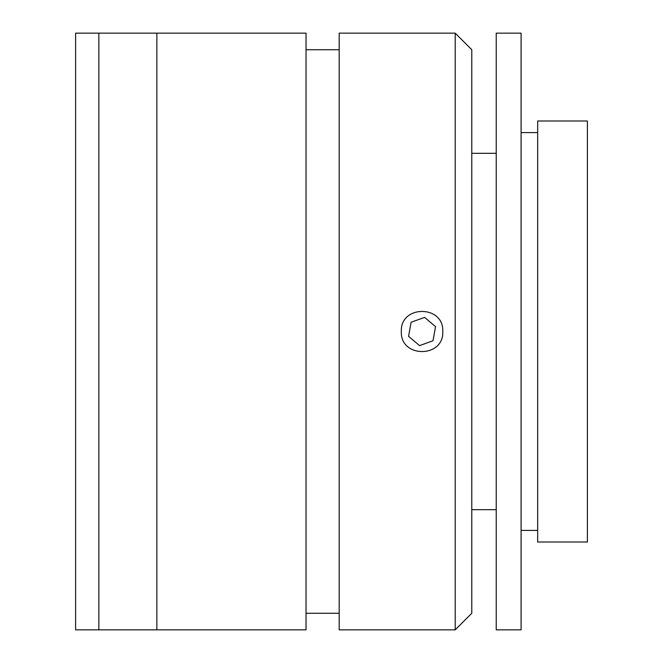 <?xml version="1.0" encoding="UTF-8"?>
<svg xmlns="http://www.w3.org/2000/svg" width="663" height="663" viewBox="0 0 663 663"><rect width="100%" height="100%" fill="white"/><g stroke="black" fill="none" stroke-linecap="round" stroke-linejoin="round"><path stroke-width="0.99" d="M98.845 331.5L98.845 33.15L75.607 33.15L75.607 629.85L98.845 629.85L98.845 33.15L156.858 33.15L156.858 331.5L156.858 33.15L306.033 33.15L306.033 629.85L156.858 629.85L156.858 331.5L156.858 629.85L98.845 629.85L98.845 331.5M442.776 331.5C444.053 358.235 400.071 358.227 401.339 331.5C400.038 304.814 444.036 304.723 442.776 331.5M455.208 331.5L455.208 33.15L339.183 33.15L339.183 629.85L455.208 629.85L455.208 331.5M455.208 33.15L471.783 49.725L471.783 613.275L455.208 629.85M471.783 509.681L496.231 509.681M471.783 153.319L496.231 153.319M537.668 120.998L587.393 120.998L587.393 542.002L537.668 542.002L537.668 120.998M496.231 33.15L521.093 33.15L521.093 629.85L496.231 629.85L496.231 33.15M521.093 132.6L537.668 132.6M521.093 530.4L537.668 530.4M433.005 340.757L435.55 326.644L424.593 317.386L411.11 322.243L408.565 336.356L419.522 345.614L433.005 340.757M339.183 49.725L306.033 49.725M339.183 613.275L306.033 613.275"/></g></svg>
